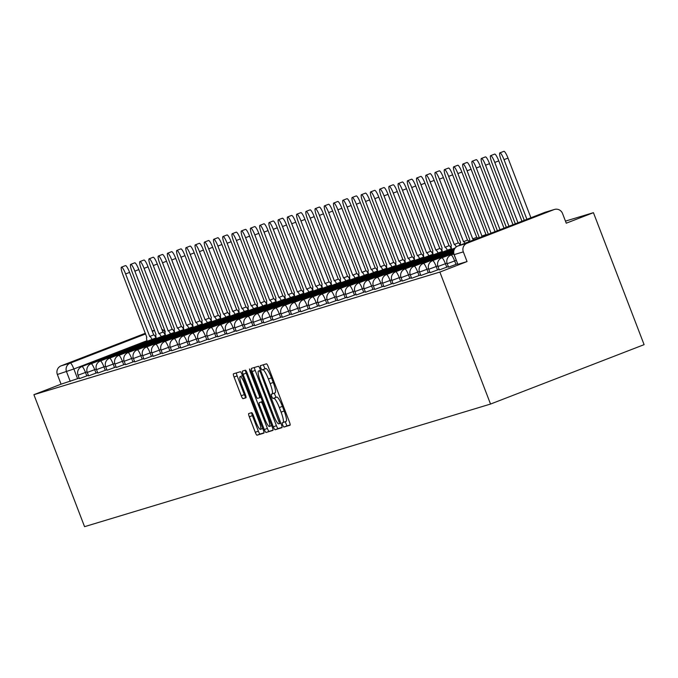 <?xml version="1.0" encoding="UTF-8"?>
<svg xmlns="http://www.w3.org/2000/svg" width="678" height="678" viewBox="0 0 678 678"><rect width="100%" height="100%" fill="white"/><g stroke="black" fill="none" stroke-linecap="round" stroke-linejoin="round"><path stroke-width="1.02" d="M282.641 425.064L283.87 427.089L290.04 425.225A3.288 0.602 -111.1 0 0 290.048 425.225A3.288 0.602 -111.1 0 0 289.447 421.987L268.234 366.722A3.288 0.602 -111.1 0 0 266.471 363.832L260.301 365.696L260.725 367.968L261.954 369.993L262.75 369.756A10.526 1.932 -111.1 0 1 268.378 379.01L270.149 383.621A10.526 1.932 -111.1 0 1 272.09 393.994A10.526 1.932 -111.1 0 1 272.064 394.003L271.259 394.249L271.683 396.52L272.912 398.545L273.709 398.3A10.526 1.932 -111.1 0 1 279.336 407.563L281.107 412.165A10.526 1.932 -111.1 0 1 283.048 422.547A10.526 1.932 -111.1 0 1 283.023 422.555L282.218 422.792L282.641 425.064M285.218 421.708L286.947 425.903L290.176 424.928M263.276 364.798L265.022 368.807L265.827 368.561L262.75 369.756M274.259 393.155L275.98 397.35L276.785 397.113L273.709 398.3M248.724 413.555A3.288 0.602 -111.1 0 0 248.716 413.563A3.288 0.602 -111.1 0 0 249.318 416.8L255.267 432.31A3.288 0.602 -111.1 0 0 257.03 435.2L263.878 433.132A3.288 0.602 -111.1 0 0 263.886 433.132A3.288 0.602 -111.1 0 0 263.284 429.886L242.071 374.629A3.288 0.602 -111.1 0 0 240.309 371.73L233.461 373.807A3.288 0.602 -111.1 0 0 233.452 373.807A3.288 0.602 -111.1 0 0 234.054 377.044L241.249 395.774A3.288 0.602 -111.1 0 0 243.004 398.672L245.936 397.783A3.288 0.602 -111.1 0 0 245.945 397.783A3.288 0.602 -111.1 0 0 245.343 394.537L241.775 385.248A8.797 1.619 -111.1 0 1 240.156 376.578A8.797 1.619 -111.1 0 1 244.885 384.316L258.843 420.691A8.797 1.619 -111.1 0 1 260.462 429.36A8.797 1.619 -111.1 0 1 255.742 421.631L253.411 415.563A3.288 0.602 -111.1 0 0 251.657 412.673L248.724 413.555M33.9 394.689L439.869 272.073L490.533 404.054L84.564 526.67L33.9 394.689L61.079 384.18L57.359 374.485A6.704 6.585 -106.8 0 1 61.105 365.849L145.355 333.262M273.327 426.852A3.288 0.602 -111.1 0 0 275.09 429.742L281.938 427.674A3.288 0.602 -111.1 0 0 281.946 427.674A3.288 0.602 -111.1 0 0 281.345 424.428L260.132 369.171A3.288 0.602 -111.1 0 0 258.369 366.281L251.521 368.349A3.288 0.602 -111.1 0 0 251.513 368.349A3.288 0.602 -111.1 0 0 252.114 371.595L273.327 426.852L276.404 425.665A3.288 0.602 -111.1 0 0 278.158 428.555L282.073 427.377M272.912 430.403A3.288 0.602 -111.1 0 0 272.92 430.403L266.056 432.471A3.288 0.602 -111.1 0 1 264.301 429.581L243.088 374.324A3.288 0.602 -111.1 0 1 242.478 371.078A3.288 0.602 -111.1 0 0 242.478 371.078L245.419 370.188A3.288 0.602 -111.1 0 0 246.156 373.129L243.088 374.324M259.505 397.791L260.844 397.274L259.496 397.8A3.288 0.602 -111.1 0 0 259.496 397.8L257.547 398.393A3.288 0.602 -111.1 0 1 255.784 395.494L247.182 373.086A3.288 0.602 -111.1 0 0 245.419 370.188M259.496 397.8A3.288 0.602 -111.1 0 0 258.894 394.554L249.936 371.222L249.512 368.959L250.75 370.976L272.31 427.157A3.288 0.602 -111.1 0 1 272.92 430.403M79.148 378.07L77.58 378.68L73.86 368.985L57.359 374.485M553.994 209.612L544.815 212.383L457.896 246.004L467.066 243.233L553.994 209.612A6.704 6.585 73.2 0 1 562.537 213.494L566.257 223.189L593.436 212.672L565.46 221.121M593.436 212.672L644.1 344.653L490.533 404.054M467.066 243.233A6.704 6.585 73.2 0 0 463.328 251.869L454.048 254.665L457.87 264.301M439.869 272.073L467.049 261.564L463.328 251.869M88.377 375.281L86.809 375.892L85.487 372.451L78.046 375.205L79.368 378.646L86.809 375.892M97.607 372.493L96.039 373.103L94.717 369.663L87.276 372.417L88.598 375.858L96.039 373.103M106.836 369.705L105.268 370.315L103.946 366.874L96.505 369.629L97.827 373.07L105.268 370.315M116.065 366.917L114.497 367.527L113.175 364.086L105.734 366.84L107.056 370.281L114.497 367.527M125.294 364.128L123.727 364.739L122.404 361.298L114.963 364.061L116.285 367.493L123.727 364.739M134.524 361.34L132.956 361.95L131.634 358.509L124.193 361.272L125.515 364.713L132.956 361.95M143.753 358.56L142.185 359.162L140.863 355.721L133.422 358.484L134.744 361.925L142.185 359.162M152.982 355.772L151.414 356.374L150.092 352.933L142.651 355.696L143.973 359.137L151.414 356.374M162.212 352.984L160.644 353.585L159.322 350.145L151.88 352.907L153.203 356.348L160.644 353.585M171.441 350.195L169.873 350.797L168.551 347.356L161.11 350.119L162.432 353.56L169.873 350.797M180.67 347.407L179.102 348.009L177.78 344.568L170.339 347.331L171.661 350.772L179.102 348.009M189.899 344.619L188.331 345.229L187.009 341.788L179.568 344.543L180.89 347.984L188.331 345.229M199.129 341.831L197.561 342.441L196.239 339L188.798 341.754L190.12 345.195L197.561 342.441M208.358 339.042L206.79 339.653L205.468 336.212L198.027 338.966L199.349 342.407L206.79 339.653M217.587 336.254L216.019 336.864L214.697 333.423L207.256 336.178L208.578 339.619L216.019 336.864M226.816 333.466L225.249 334.076L223.926 330.635L216.485 333.39L217.808 336.83L225.249 334.076M236.046 330.678L234.478 331.288L233.156 327.847L225.715 330.61L227.037 334.042L234.478 331.288M245.275 327.889L243.707 328.499L242.385 325.059L234.944 327.821L236.266 331.262L243.707 328.499M254.504 325.109L252.936 325.711L251.614 322.27L244.173 325.033L245.495 328.474L252.936 325.711M263.734 322.321L262.166 322.923L260.844 319.482L253.403 322.245L254.725 325.686L262.166 322.923M272.963 319.533L271.395 320.135L270.073 316.694L262.632 319.457L263.954 322.898L271.395 320.135M282.192 316.745L280.624 317.346L279.302 313.906L271.861 316.668L273.183 320.109L280.624 317.346M291.421 313.956L289.853 314.558L288.531 311.126L281.09 313.88L282.412 317.321L289.853 314.558M300.651 311.168L299.083 311.778L297.761 308.337L290.32 311.092L291.642 314.533L299.083 311.778M309.88 308.38L308.312 308.99L306.99 305.549L299.549 308.304L300.871 311.744L308.312 308.99M319.109 305.592L317.541 306.202L316.219 302.761L308.778 305.515L310.1 308.956L317.541 306.202M328.338 302.803L326.771 303.413L325.448 299.973L318.007 302.727L319.33 306.168L326.771 303.413M337.568 300.015L336 300.625L334.678 297.184L327.237 299.939L328.559 303.38L336 300.625M346.797 297.227L345.229 297.837L343.907 294.396L336.466 297.159L337.788 300.591L345.229 297.837M356.026 294.438L354.458 295.049L353.136 291.608L345.695 294.371L347.017 297.811L354.458 295.049M365.256 291.659L363.688 292.26L362.366 288.82L354.925 291.582L356.247 295.023L363.688 292.26M374.485 288.87L372.917 289.472L371.595 286.031L364.154 288.794L365.476 292.235L372.917 289.472M383.714 286.082L382.146 286.684L380.824 283.243L373.383 286.006L374.705 289.447L382.146 286.684M392.943 283.294L391.376 283.896L390.053 280.455L382.612 283.218L383.934 286.658L391.376 283.896M402.173 280.506L400.596 281.107L399.283 277.675L391.842 280.429L393.164 283.87L400.596 281.107M411.402 277.717L409.826 278.327L408.512 274.887L401.071 277.641L402.393 281.082L409.826 278.327M420.631 274.929L419.055 275.539L417.741 272.098L410.3 274.853L411.622 278.294L419.055 275.539M429.86 272.141L428.284 272.751L426.971 269.31L419.529 272.064L420.852 275.505L428.284 272.751M439.09 269.352L437.513 269.963L436.2 266.522L428.759 269.276L430.081 272.717L437.513 269.963M448.319 266.564L446.743 267.174L445.429 263.734L437.988 266.488L439.31 269.929L446.743 267.174M457.548 263.776L455.972 264.386L454.658 260.945L447.217 263.708L448.539 267.14L455.972 264.386M61.079 384.18L77.58 378.68M467.049 261.564L457.769 264.361M283.073 422.538L286.091 421.369A10.526 1.932 -111.1 0 0 286.116 421.36A10.526 1.932 -111.1 0 0 284.175 410.978L281.107 412.165M276.785 397.113A10.526 1.932 -111.1 0 1 282.412 406.376L284.175 410.978M272.115 393.986L275.132 392.816A10.526 1.932 -111.1 0 0 275.158 392.808A10.526 1.932 -111.1 0 0 273.217 382.434L270.149 383.621M265.827 368.561A10.526 1.932 -111.1 0 1 271.454 377.824L273.217 382.434M254.462 367.459A3.288 0.602 -111.1 0 0 255.191 370.408L276.404 425.665M279.65 423.572L260.615 372.798L259.386 370.773L258.538 371.027A10.526 1.932 -111.1 0 0 258.513 371.036A10.526 1.932 -111.1 0 0 260.454 381.409L273.183 414.563A10.526 1.932 -111.1 0 0 278.811 423.826L279.65 423.572M273.039 430.106L266.056 432.471M246.156 373.129L267.369 428.394A3.288 0.602 -111.1 0 0 269.132 431.284M264.708 418.75A8.797 1.619 -111.1 0 0 269.437 426.487A8.797 1.619 -111.1 0 0 267.818 417.809L262.894 404.995A3.288 0.602 -111.1 0 0 261.14 402.096L259.191 402.69A3.288 0.602 -111.1 0 0 259.182 402.69A3.288 0.602 -111.1 0 0 259.793 405.936L264.708 418.75M259.191 402.69L262.267 401.495A3.288 0.602 -111.1 0 0 262.25 401.503A3.288 0.602 -111.1 0 0 262.259 401.503L262.445 401.444M236.402 372.917A3.288 0.602 -111.1 0 0 237.131 375.858L244.317 394.588A3.288 0.602 -111.1 0 0 246.072 397.486L243.004 398.672M251.657 412.673A3.288 0.602 -111.1 0 0 252.386 415.614L258.343 431.115A3.288 0.602 -111.1 0 0 260.098 434.013L264.013 432.827M526.916 219.308L504.017 159.644A7.704 1.415 -111.1 0 0 499.872 152.872A7.704 1.415 -111.1 0 0 501.288 160.466L524.272 220.333M499.872 152.872L503.864 151.33A7.704 1.415 68.9 0 1 508.008 158.101L530.908 217.765M517.95 222.774L494.787 162.432A7.704 1.415 -111.1 0 0 490.643 155.66A7.704 1.415 -111.1 0 0 492.059 163.254L515.305 223.799M490.643 155.66L494.635 154.109A7.704 1.415 68.9 0 1 498.779 160.889L521.941 221.231M508.983 226.249L485.558 165.22A7.704 1.415 -111.1 0 0 481.414 158.449A7.704 1.415 -111.1 0 0 482.829 166.042L506.339 227.266M481.414 158.449L485.406 156.898A7.704 1.415 68.9 0 1 489.55 163.678L512.975 224.698M500.008 229.715L476.329 168.008A7.704 1.415 -111.1 0 0 472.185 161.228A7.704 1.415 -111.1 0 0 473.6 168.83L497.364 230.74M472.185 161.228L476.176 159.686A7.704 1.415 68.9 0 1 480.321 166.466L504.008 228.172M491.041 233.181L467.1 170.797A7.704 1.415 -111.1 0 0 462.955 164.017A7.704 1.415 -111.1 0 0 464.371 171.619L488.296 234.198A6.704 1.229 -111.1 0 0 488.279 234.198A6.704 1.229 -111.1 0 0 488.16 234.3M462.955 164.017L466.947 162.474A7.704 1.415 68.9 0 1 471.091 169.254L495.033 231.639M482.6 236.453A6.704 1.229 -111.1 0 0 481.965 236.105L457.87 173.585A7.704 1.415 -111.1 0 0 453.726 166.805A7.704 1.415 -111.1 0 0 455.141 174.407L479.066 236.986A6.704 1.229 -111.1 0 0 479.049 236.986A6.704 1.229 -111.1 0 0 478.795 237.919M453.726 166.805L457.718 165.263A7.704 1.415 68.9 0 1 461.862 172.043L485.957 234.563A6.704 1.229 68.9 0 1 486.601 234.902M485.872 234.588L481.88 236.13M473.854 239.834A6.704 1.229 -111.1 0 0 472.736 238.893L448.641 176.373A7.704 1.415 -111.1 0 0 444.497 169.593A7.704 1.415 -111.1 0 0 445.912 177.195L469.837 239.766A6.704 1.229 -111.1 0 0 469.82 239.775A6.704 1.229 -111.1 0 0 469.642 241.461M444.497 169.593L448.489 168.051A7.704 1.415 68.9 0 1 452.633 174.831L476.727 237.351A6.704 1.229 68.9 0 1 477.854 238.283M476.642 237.376L472.651 238.919M465.04 243.241A6.704 1.229 -111.1 0 0 463.506 241.682L439.412 179.162A7.704 1.415 -111.1 0 0 435.268 172.382A7.704 1.415 -111.1 0 0 436.683 179.984L460.608 242.554A6.704 1.229 -111.1 0 0 460.591 242.563A6.704 1.229 -111.1 0 0 460.54 244.978M435.268 172.382L439.259 170.839A7.704 1.415 68.9 0 1 443.404 177.611L467.498 240.139A6.704 1.229 68.9 0 1 469.032 241.699M467.413 240.165L463.421 241.707M456.294 246.885A6.704 1.229 -111.1 0 0 454.277 244.47L430.183 181.95A7.704 1.415 -111.1 0 0 426.038 175.17A7.704 1.415 -111.1 0 0 427.454 182.772L451.379 245.343A6.704 1.229 -111.1 0 0 451.362 245.351A6.704 1.229 -111.1 0 0 451.709 249.326M426.038 175.17L430.03 173.627A7.704 1.415 68.9 0 1 434.174 180.399L458.269 242.927A6.704 1.229 68.9 0 1 460.167 245.122M458.184 242.953L454.192 244.495M447.353 250.224A6.704 1.229 -111.1 0 0 445.048 247.258L420.953 184.73A7.704 1.415 -111.1 0 0 416.809 177.958A7.704 1.415 -111.1 0 0 418.224 185.552L442.149 248.131A6.704 1.229 -111.1 0 0 442.132 248.14A6.704 1.229 -111.1 0 0 442.48 252.114M416.809 177.958L420.801 176.416A7.704 1.415 68.9 0 1 424.945 183.187L449.039 245.716A6.704 1.229 68.9 0 1 451.345 248.682M448.955 245.741L444.963 247.284M438.124 253.013A6.704 1.229 -111.1 0 0 435.818 250.046L411.724 187.518A7.704 1.415 -111.1 0 0 407.58 180.746A7.704 1.415 -111.1 0 0 408.995 188.34L432.92 250.919A6.704 1.229 -111.1 0 0 432.903 250.928A6.704 1.229 -111.1 0 0 433.25 254.903M407.58 180.746L411.571 179.204A7.704 1.415 68.9 0 1 415.716 185.975L439.81 248.504A6.704 1.229 68.9 0 1 442.115 251.47M439.725 248.529L435.734 250.072M428.894 255.801A6.704 1.229 -111.1 0 0 426.589 252.835L402.495 190.306A7.704 1.415 -111.1 0 0 398.35 183.535A7.704 1.415 -111.1 0 0 399.766 191.128L423.691 253.708A6.704 1.229 -111.1 0 0 423.674 253.716A6.704 1.229 -111.1 0 0 424.021 257.691M398.35 183.535L402.342 181.992A7.704 1.415 68.9 0 1 406.486 188.764L430.581 251.292A6.704 1.229 68.9 0 1 432.886 254.258M430.496 251.318L426.504 252.86M419.665 258.589A6.704 1.229 -111.1 0 0 417.36 255.623L393.265 193.094A7.704 1.415 -111.1 0 0 389.121 186.323A7.704 1.415 -111.1 0 0 390.536 193.916L414.461 256.496A6.704 1.229 -111.1 0 0 414.444 256.504A6.704 1.229 -111.1 0 0 414.792 260.471M389.121 186.323L393.113 184.772A7.704 1.415 68.9 0 1 397.257 191.552L421.352 254.072A6.704 1.229 68.9 0 1 423.657 257.047M421.267 254.106L417.275 255.648M410.436 261.377A6.704 1.229 -111.1 0 0 408.131 258.411L384.036 195.883A7.704 1.415 -111.1 0 0 379.892 189.111A7.704 1.415 -111.1 0 0 381.316 196.705L405.232 259.284A6.704 1.229 -111.1 0 0 405.215 259.293A6.704 1.229 -111.1 0 0 405.563 263.259M379.892 189.111L383.884 187.56A7.704 1.415 68.9 0 1 388.028 194.34L412.122 256.86A6.704 1.229 68.9 0 1 414.428 259.835M412.038 256.886L408.046 258.437M401.207 264.166A6.704 1.229 -111.1 0 0 398.901 261.191L374.807 198.671A7.704 1.415 -111.1 0 0 370.663 191.899A7.704 1.415 -111.1 0 0 372.086 199.493L396.003 262.072A6.704 1.229 -111.1 0 0 395.986 262.072A6.704 1.229 -111.1 0 0 396.333 266.047M370.663 191.899L374.654 190.349A7.704 1.415 68.9 0 1 378.799 197.129L402.893 259.649A6.704 1.229 68.9 0 1 405.198 262.623M402.808 259.674L398.817 261.225M391.977 266.954A6.704 1.229 -111.1 0 0 389.672 263.979L365.578 201.459A7.704 1.415 -111.1 0 0 361.433 194.679A7.704 1.415 -111.1 0 0 362.857 202.281L386.774 264.861A6.704 1.229 -111.1 0 0 386.757 264.861A6.704 1.229 -111.1 0 0 387.104 268.835M361.433 194.679L365.425 193.137A7.704 1.415 68.9 0 1 369.569 199.917L393.664 262.437A6.704 1.229 68.9 0 1 395.969 265.412M393.579 262.462L389.587 264.013M382.748 269.742A6.704 1.229 -111.1 0 0 380.443 266.768L356.348 204.248A7.704 1.415 -111.1 0 0 352.204 197.468A7.704 1.415 -111.1 0 0 353.628 205.07L377.544 267.649A6.704 1.229 -111.1 0 0 377.527 267.649A6.704 1.229 -111.1 0 0 377.875 271.624M352.204 197.468L356.196 195.925A7.704 1.415 68.9 0 1 360.34 202.705L384.434 265.225A6.704 1.229 68.9 0 1 386.74 268.191M384.35 265.251L380.358 266.793M373.519 272.531A6.704 1.229 -111.1 0 0 371.213 269.556L347.119 207.036A7.704 1.415 -111.1 0 0 342.975 200.256A7.704 1.415 -111.1 0 0 344.399 207.858L368.315 270.437A6.704 1.229 -111.1 0 0 368.298 270.437A6.704 1.229 -111.1 0 0 368.646 274.412M342.975 200.256L346.966 198.713A7.704 1.415 68.9 0 1 351.111 205.493L375.205 268.013A6.704 1.229 68.9 0 1 377.51 270.98M375.12 268.039L371.129 269.581M364.289 275.319A6.704 1.229 -111.1 0 0 361.984 272.344L337.89 209.824A7.704 1.415 -111.1 0 0 333.746 203.044A7.704 1.415 -111.1 0 0 335.169 210.646L359.086 273.217A6.704 1.229 -111.1 0 0 359.069 273.226A6.704 1.229 -111.1 0 0 359.416 277.2M333.746 203.044L337.737 201.502A7.704 1.415 68.9 0 1 341.882 208.273L365.976 270.802A6.704 1.229 68.9 0 1 368.281 273.768M365.891 270.827L361.899 272.37M355.06 278.099A6.704 1.229 -111.1 0 0 352.755 275.132L328.661 212.612A7.704 1.415 -111.1 0 0 324.516 205.832A7.704 1.415 -111.1 0 0 325.94 213.434L349.856 276.005A6.704 1.229 -111.1 0 0 349.84 276.014A6.704 1.229 -111.1 0 0 350.187 279.989M324.516 205.832L328.508 204.29A7.704 1.415 68.9 0 1 332.652 211.061L356.747 273.59A6.704 1.229 68.9 0 1 359.052 276.556M356.662 273.615L352.67 275.158M345.831 280.887A6.704 1.229 -111.1 0 0 343.526 277.921L319.431 215.401A7.704 1.415 -111.1 0 0 315.287 208.621A7.704 1.415 -111.1 0 0 316.711 216.223L340.627 278.794A6.704 1.229 -111.1 0 0 340.61 278.802A6.704 1.229 -111.1 0 0 340.958 282.777M315.287 208.621L319.279 207.078A7.704 1.415 68.9 0 1 323.423 213.85L347.517 276.378A6.704 1.229 68.9 0 1 349.823 279.344M347.433 276.404L343.441 277.946M336.602 283.675A6.704 1.229 -111.1 0 0 334.296 280.709L310.202 218.18A7.704 1.415 -111.1 0 0 306.058 211.409A7.704 1.415 -111.1 0 0 307.481 219.002L331.398 281.582A6.704 1.229 -111.1 0 0 331.381 281.59A6.704 1.229 -111.1 0 0 331.728 285.565M306.058 211.409L310.049 209.866A7.704 1.415 68.9 0 1 314.194 216.638L338.288 279.166A6.704 1.229 68.9 0 1 340.593 282.133M338.203 279.192L334.212 280.734M327.372 286.463A6.704 1.229 -111.1 0 0 325.067 283.497L300.973 220.969A7.704 1.415 -111.1 0 0 296.828 214.197A7.704 1.415 -111.1 0 0 298.252 221.791L322.169 284.37A6.704 1.229 -111.1 0 0 322.152 284.379A6.704 1.229 -111.1 0 0 322.499 288.353M296.828 214.197L300.82 212.655A7.704 1.415 68.9 0 1 304.964 219.426L329.059 281.955A6.704 1.229 68.9 0 1 331.364 284.921M328.974 281.98L324.982 283.523M318.143 289.252A6.704 1.229 -111.1 0 0 315.838 286.286L291.743 223.757A7.704 1.415 -111.1 0 0 287.599 216.985A7.704 1.415 -111.1 0 0 289.023 224.579L312.939 287.158A6.704 1.229 -111.1 0 0 312.922 287.167A6.704 1.229 -111.1 0 0 313.27 291.142M287.599 216.985L291.591 215.443A7.704 1.415 68.9 0 1 295.735 222.214L319.83 284.735A6.704 1.229 68.9 0 1 322.135 287.709M319.745 284.768L315.753 286.311M308.914 292.04A6.704 1.229 -111.1 0 0 306.609 289.074L282.514 226.545A7.704 1.415 -111.1 0 0 278.37 219.774A7.704 1.415 -111.1 0 0 279.794 227.367L303.71 289.947A6.704 1.229 -111.1 0 0 303.693 289.955A6.704 1.229 -111.1 0 0 304.041 293.921M278.37 219.774L282.362 218.223A7.704 1.415 68.9 0 1 286.506 225.003L310.6 287.523A6.704 1.229 68.9 0 1 312.905 290.498M310.516 287.557L306.524 289.099M299.684 294.828A6.704 1.229 -111.1 0 0 297.379 291.862L273.285 229.334A7.704 1.415 -111.1 0 0 269.141 222.562A7.704 1.415 -111.1 0 0 270.564 230.156L294.481 292.735A6.704 1.229 -111.1 0 0 294.464 292.743A6.704 1.229 -111.1 0 0 294.811 296.71M269.141 222.562L273.132 221.011A7.704 1.415 68.9 0 1 277.277 227.791L301.371 290.311A6.704 1.229 68.9 0 1 303.676 293.286M301.286 290.337L297.295 291.887M290.455 297.617A6.704 1.229 -111.1 0 0 288.15 294.642L264.056 232.122A7.704 1.415 -111.1 0 0 259.911 225.35A7.704 1.415 -111.1 0 0 261.335 232.944L285.252 295.523A6.704 1.229 -111.1 0 0 285.235 295.523A6.704 1.229 -111.1 0 0 285.582 299.498M259.911 225.35L263.903 223.799A7.704 1.415 68.9 0 1 268.047 230.579L292.142 293.099A6.704 1.229 68.9 0 1 294.447 296.074M292.057 293.125L288.065 294.676M281.226 300.405A6.704 1.229 -111.1 0 0 278.921 297.43L254.826 234.91A7.704 1.415 -111.1 0 0 250.682 228.13A7.704 1.415 -111.1 0 0 252.106 235.732L276.022 298.312A6.704 1.229 -111.1 0 0 276.005 298.312A6.704 1.229 -111.1 0 0 276.353 302.286M250.682 228.13L254.674 226.588A7.704 1.415 68.9 0 1 258.818 233.368L282.912 295.888A6.704 1.229 68.9 0 1 285.218 298.862M282.828 295.913L278.836 297.464M271.997 303.193A6.704 1.229 -111.1 0 0 269.691 300.218L245.597 237.698A7.704 1.415 -111.1 0 0 241.453 230.918A7.704 1.415 -111.1 0 0 242.877 238.52L266.793 301.1A6.704 1.229 -111.1 0 0 266.776 301.1A6.704 1.229 -111.1 0 0 267.124 305.075M241.453 230.918L245.444 229.376A7.704 1.415 68.9 0 1 249.589 236.156L273.683 298.676A6.704 1.229 68.9 0 1 275.988 301.642M273.598 298.701L269.607 300.244M262.767 305.981A6.704 1.229 -111.1 0 0 260.462 303.007L236.368 240.487A7.704 1.415 -111.1 0 0 232.223 233.707A7.704 1.415 -111.1 0 0 233.647 241.309L257.564 303.888A6.704 1.229 -111.1 0 0 257.547 303.888A6.704 1.229 -111.1 0 0 257.894 307.863M232.223 233.707L236.215 232.164A7.704 1.415 68.9 0 1 240.359 238.944L264.454 301.464A6.704 1.229 68.9 0 1 266.759 304.43M264.369 301.49L260.377 303.032M253.538 308.761A6.704 1.229 -111.1 0 0 251.233 305.795L227.138 243.275A7.704 1.415 -111.1 0 0 222.994 236.495A7.704 1.415 -111.1 0 0 224.418 244.097L248.334 306.668A6.704 1.229 -111.1 0 0 248.317 306.676A6.704 1.229 -111.1 0 0 248.665 310.651M222.994 236.495L226.986 234.952A7.704 1.415 68.9 0 1 231.13 241.724L255.225 304.252A6.704 1.229 68.9 0 1 257.53 307.219M255.14 304.278L251.148 305.82M244.309 311.549A6.704 1.229 -111.1 0 0 242.004 308.583L217.909 246.063A7.704 1.415 -111.1 0 0 213.765 239.283A7.704 1.415 -111.1 0 0 215.189 246.885L239.105 309.456A6.704 1.229 -111.1 0 0 239.088 309.465A6.704 1.229 -111.1 0 0 239.436 313.439M213.765 239.283L217.757 237.741A7.704 1.415 68.9 0 1 221.901 244.512L245.995 307.041A6.704 1.229 68.9 0 1 248.301 310.007M245.911 307.066L241.919 308.609M235.08 314.338A6.704 1.229 -111.1 0 0 232.774 311.371L208.68 248.851A7.704 1.415 -111.1 0 0 204.536 242.071A7.704 1.415 -111.1 0 0 205.959 249.674L229.876 312.244A6.704 1.229 -111.1 0 0 229.859 312.253A6.704 1.229 -111.1 0 0 230.206 316.228M204.536 242.071L208.527 240.529A7.704 1.415 68.9 0 1 212.672 247.301L236.766 309.829A6.704 1.229 68.9 0 1 239.071 312.795M236.681 309.854L232.69 311.397M225.85 317.126A6.704 1.229 -111.1 0 0 223.545 314.16L199.451 251.631A7.704 1.415 -111.1 0 0 195.306 244.86A7.704 1.415 -111.1 0 0 196.73 252.453L220.647 315.033A6.704 1.229 -111.1 0 0 220.63 315.041A6.704 1.229 -111.1 0 0 220.977 319.016M195.306 244.86L199.298 243.317A7.704 1.415 68.9 0 1 203.442 250.089L227.537 312.617A6.704 1.229 68.9 0 1 229.842 315.584M227.452 312.643L223.46 314.185M216.621 319.914A6.704 1.229 -111.1 0 0 214.316 316.948L190.221 254.419A7.704 1.415 -111.1 0 0 186.077 247.648A7.704 1.415 -111.1 0 0 187.501 255.242L211.417 317.821A6.704 1.229 -111.1 0 0 211.4 317.829A6.704 1.229 -111.1 0 0 211.748 321.804M186.077 247.648L190.069 246.106A7.704 1.415 68.9 0 1 194.213 252.877L218.308 315.406A6.704 1.229 68.9 0 1 220.613 318.372M218.223 315.431L214.231 316.973M207.392 322.703A6.704 1.229 -111.1 0 0 205.087 319.736L180.992 257.208A7.704 1.415 -111.1 0 0 176.848 250.436A7.704 1.415 -111.1 0 0 178.272 258.03L202.188 320.609A6.704 1.229 -111.1 0 0 202.171 320.618A6.704 1.229 -111.1 0 0 202.519 324.593M176.848 250.436L180.84 248.894A7.704 1.415 68.9 0 1 184.984 255.665L209.087 318.185A6.704 1.229 68.9 0 1 211.383 321.16M208.994 318.219L205.002 319.762M198.162 325.491A6.704 1.229 -111.1 0 0 195.857 322.525L171.763 259.996A7.704 1.415 -111.1 0 0 167.619 253.225A7.704 1.415 -111.1 0 0 169.042 260.818L192.959 323.398A6.704 1.229 -111.1 0 0 192.942 323.406A6.704 1.229 -111.1 0 0 193.289 327.372M167.619 253.225L171.61 251.674A7.704 1.415 68.9 0 1 175.755 258.454L199.857 320.974A6.704 1.229 68.9 0 1 202.154 323.948M199.764 321.008L195.773 322.55M188.933 328.279A6.704 1.229 -111.1 0 0 186.628 325.313L162.534 262.784A7.704 1.415 -111.1 0 0 158.389 256.013A7.704 1.415 -111.1 0 0 159.813 263.606L183.73 326.186A6.704 1.229 -111.1 0 0 183.713 326.194A6.704 1.229 -111.1 0 0 184.06 330.161M158.389 256.013L162.381 254.462A7.704 1.415 68.9 0 1 166.525 261.242L190.628 323.762A6.704 1.229 68.9 0 1 192.925 326.737M190.535 323.787L186.543 325.338M179.704 331.067A6.704 1.229 -111.1 0 0 177.399 328.093L153.304 265.573A7.704 1.415 -111.1 0 0 149.16 258.801A7.704 1.415 -111.1 0 0 150.584 266.395L174.5 328.974A6.704 1.229 -111.1 0 0 174.483 328.974A6.704 1.229 -111.1 0 0 174.831 332.949M149.16 258.801L153.152 257.25A7.704 1.415 68.9 0 1 157.296 264.03L181.399 326.55A6.704 1.229 68.9 0 1 183.696 329.525M181.306 326.576L177.314 328.127M170.475 333.856A6.704 1.229 -111.1 0 0 168.169 330.881L144.075 268.361A7.704 1.415 -111.1 0 0 139.931 261.581A7.704 1.415 -111.1 0 0 141.355 269.183L165.271 331.762A6.704 1.229 -111.1 0 0 165.254 331.762A6.704 1.229 -111.1 0 0 165.602 335.737M139.931 261.581L143.922 260.038A7.704 1.415 68.9 0 1 148.067 266.818L172.17 329.339A6.704 1.229 68.9 0 1 174.466 332.305M172.076 329.364L168.085 330.915M161.245 336.644A6.704 1.229 -111.1 0 0 158.94 333.669L134.846 271.149A7.704 1.415 -111.1 0 0 130.701 264.369A7.704 1.415 -111.1 0 0 132.125 271.971L156.042 334.551A6.704 1.229 -111.1 0 0 156.025 334.551A6.704 1.229 -111.1 0 0 156.372 338.525M130.701 264.369L134.693 262.827A7.704 1.415 68.9 0 1 138.837 269.607L162.94 332.127A6.704 1.229 68.9 0 1 165.237 335.093M162.847 332.152L158.855 333.695M152.016 339.432A6.704 1.229 -111.1 0 0 149.711 336.458L125.616 273.937A7.704 1.415 -111.1 0 0 121.472 267.157A7.704 1.415 -111.1 0 0 122.896 274.76L146.812 337.339A6.704 1.229 -111.1 0 0 146.795 337.339A6.704 1.229 -111.1 0 0 147.143 341.314M121.472 267.157L125.464 265.615A7.704 1.415 68.9 0 1 129.608 272.395L153.711 334.915A6.704 1.229 68.9 0 1 156.008 337.881M153.618 334.94L149.626 336.483M286.947 425.903L283.87 427.089M265.022 368.807L261.954 369.993M275.98 397.35L272.912 398.545M146.973 340.695L73.86 368.985A6.704 1.229 68.9 0 0 70.275 363.086L145.609 333.94M152.245 331.373L154.576 330.474M154.499 330.271L152.101 331L154.499 330.254M61.105 365.849L70.275 363.086A6.704 6.585 73.2 0 0 66.529 371.714L70.249 381.409M87.081 371.832L85.487 372.451A6.704 1.229 68.9 0 0 81.902 366.552A6.704 1.229 68.9 0 0 81.885 366.552A6.704 6.704 0 0 0 78.046 375.205M96.31 369.044L94.717 369.663A6.704 1.229 68.9 0 0 91.132 363.764A6.704 1.229 68.9 0 0 91.115 363.772A6.704 6.704 0 0 0 87.276 372.417M105.539 366.256L103.946 366.874A6.704 1.229 68.9 0 0 100.361 360.976A6.704 1.229 68.9 0 1 100.361 360.976A6.704 6.704 0 0 0 96.505 369.629M114.768 363.467L113.175 364.086A6.704 1.229 68.9 0 0 109.59 358.187A6.704 1.229 68.9 0 1 109.59 358.187A6.704 6.704 0 0 0 105.734 366.84M123.998 360.679L122.404 361.298A6.704 1.229 68.9 0 0 118.819 355.399A6.704 1.229 68.9 0 1 118.819 355.399A6.704 6.704 0 0 0 114.963 364.061M133.227 357.891L131.634 358.509A6.704 1.229 68.9 0 0 128.049 352.611A6.704 1.229 68.9 0 0 128.032 352.619A6.704 6.704 0 0 0 124.193 361.272M142.456 355.103L140.863 355.721A6.704 1.229 68.9 0 0 137.278 349.823A6.704 1.229 68.9 0 0 137.261 349.831A6.704 6.704 0 0 0 133.422 358.484M151.686 352.314L150.092 352.933A6.704 1.229 68.9 0 0 146.507 347.034A6.704 1.229 68.9 0 1 146.507 347.034A6.704 6.704 0 0 0 142.651 355.696M160.915 349.534L159.322 350.145A6.704 1.229 68.9 0 0 155.737 344.246A6.704 1.229 68.9 0 1 155.737 344.246A6.704 6.704 0 0 0 151.88 352.907M170.144 346.746L168.551 347.356A6.704 1.229 68.9 0 0 164.966 341.466A6.704 1.229 68.9 0 1 164.966 341.466A6.704 6.704 0 0 0 161.11 350.119M179.373 343.958L177.78 344.568A6.704 1.229 68.9 0 0 174.195 338.678A6.704 1.229 68.9 0 0 174.178 338.678A6.704 6.704 0 0 0 170.339 347.331M188.603 341.17L187.009 341.788A6.704 1.229 68.9 0 0 183.424 335.89A6.704 1.229 68.9 0 0 183.407 335.89A6.704 6.704 0 0 0 179.568 344.543M197.832 338.381L196.239 339A6.704 1.229 68.9 0 0 192.654 333.101A6.704 1.229 68.9 0 1 192.654 333.101A6.704 6.704 0 0 0 188.798 341.754M207.061 335.593L205.468 336.212A6.704 1.229 68.9 0 0 201.883 330.313A6.704 1.229 68.9 0 1 201.883 330.313A6.704 6.704 0 0 0 198.027 338.966M216.29 332.805L214.697 333.423A6.704 1.229 68.9 0 0 211.112 327.525A6.704 1.229 68.9 0 1 211.112 327.525A6.704 6.704 0 0 0 207.256 336.178M225.52 330.017L223.926 330.635A6.704 1.229 68.9 0 0 220.342 324.737A6.704 1.229 68.9 0 0 220.325 324.745A6.704 6.704 0 0 0 216.485 333.39M234.749 327.228L233.156 327.847A6.704 1.229 68.9 0 0 229.571 321.948A6.704 1.229 68.9 0 0 229.554 321.957A6.704 6.704 0 0 0 225.715 330.61M243.978 324.44L242.385 325.059A6.704 1.229 68.9 0 0 238.8 319.16A6.704 1.229 68.9 0 1 238.8 319.16A6.704 6.704 0 0 0 234.944 327.821M253.208 321.652L251.614 322.27A6.704 1.229 68.9 0 0 248.029 316.372A6.704 1.229 68.9 0 1 248.029 316.372A6.704 6.704 0 0 0 244.173 325.033M262.437 318.863L260.844 319.482A6.704 1.229 68.9 0 0 257.259 313.583A6.704 1.229 68.9 0 1 257.259 313.583A6.704 6.704 0 0 0 253.403 322.245M271.666 316.084L270.073 316.694A6.704 1.229 68.9 0 0 266.488 310.795A6.704 1.229 68.9 0 0 266.471 310.804A6.704 6.704 0 0 0 262.632 319.457M280.895 313.295L279.302 313.906A6.704 1.229 68.9 0 0 275.717 308.015A6.704 1.229 68.9 0 0 275.7 308.015A6.704 6.704 0 0 0 271.861 316.668M290.125 310.507L288.531 311.126A6.704 1.229 68.9 0 0 284.946 305.227A6.704 1.229 68.9 0 1 284.946 305.227A6.704 6.704 0 0 0 281.09 313.88M299.354 307.719L297.761 308.337A6.704 1.229 68.9 0 0 294.176 302.439A6.704 1.229 68.9 0 1 294.176 302.439A6.704 6.704 0 0 0 290.32 311.092M308.583 304.93L306.99 305.549A6.704 1.229 68.9 0 0 303.405 299.651A6.704 1.229 68.9 0 1 303.405 299.651A6.704 6.704 0 0 0 299.549 308.304M317.812 302.142L316.219 302.761A6.704 1.229 68.9 0 0 312.634 296.862A6.704 1.229 68.9 0 0 312.617 296.871A6.704 6.704 0 0 0 308.778 305.515M327.042 299.354L325.448 299.973A6.704 1.229 68.9 0 0 321.864 294.074A6.704 1.229 68.9 0 0 321.847 294.083A6.704 6.704 0 0 0 318.007 302.727M336.271 296.566L334.678 297.184A6.704 1.229 68.9 0 0 331.093 291.286A6.704 1.229 68.9 0 1 331.093 291.286A6.704 6.704 0 0 0 327.237 299.939M345.5 293.777L343.907 294.396A6.704 1.229 68.9 0 0 340.322 288.497A6.704 1.229 68.9 0 1 340.322 288.497A6.704 6.704 0 0 0 336.466 297.159M354.73 290.989L353.136 291.608A6.704 1.229 68.9 0 0 349.551 285.709A6.704 1.229 68.9 0 0 349.534 285.718A6.704 6.704 0 0 0 345.695 294.371M363.959 288.201L362.366 288.82A6.704 1.229 68.9 0 0 358.781 282.921A6.704 1.229 68.9 0 0 358.764 282.929A6.704 6.704 0 0 0 354.925 291.582M373.188 285.413L371.595 286.031A6.704 1.229 68.9 0 0 368.01 280.133A6.704 1.229 68.9 0 0 367.993 280.141A6.704 6.704 0 0 0 364.154 288.794M382.417 282.633L380.824 283.243A6.704 1.229 68.9 0 0 377.239 277.344A6.704 1.229 68.9 0 1 377.239 277.344A6.704 6.704 0 0 0 373.383 286.006M391.647 279.844L390.053 280.455A6.704 1.229 68.9 0 0 386.468 274.565A6.704 1.229 68.9 0 1 386.468 274.565A6.704 6.704 0 0 0 382.612 283.218M400.876 277.056L399.283 277.675A6.704 1.229 68.9 0 0 395.698 271.776A6.704 1.229 68.9 0 1 395.698 271.776A6.704 6.704 0 0 0 391.842 280.429M410.105 274.268L408.512 274.887A6.704 1.229 68.9 0 0 404.927 268.988A6.704 1.229 68.9 0 0 404.91 268.988A6.704 6.704 0 0 0 401.071 277.641M419.335 271.48L417.741 272.098A6.704 1.229 68.9 0 0 414.156 266.2A6.704 1.229 68.9 0 0 414.139 266.2A6.704 6.704 0 0 0 410.3 274.853M428.564 268.691L426.971 269.31A6.704 1.229 68.9 0 0 423.386 263.411A6.704 1.229 68.9 0 1 423.386 263.411A6.704 6.704 0 0 0 419.529 272.064M437.793 265.903L436.2 266.522A6.704 1.229 68.9 0 0 432.615 260.623A6.704 1.229 68.9 0 0 432.598 260.632A6.704 6.704 0 0 0 428.759 269.276M447.022 263.115L445.429 263.734A6.704 1.229 68.9 0 0 441.844 257.835A6.704 1.229 68.9 0 1 441.844 257.835A6.704 6.704 0 0 0 437.988 266.488M456.226 260.335L454.658 260.945A6.704 1.229 68.9 0 0 451.073 255.047A6.704 1.229 68.9 0 0 451.056 255.055A6.704 6.704 0 0 0 447.217 263.708M457.879 264.335L454.158 254.64A6.704 6.585 73.2 0 1 457.896 246.004A6.704 1.229 -111.1 0 0 457.879 246.012A6.704 6.704 0 0 0 454.048 254.665M165.11 333.644L164.568 333.864M161.805 329.432A6.704 6.585 -106.8 0 1 165.059 332.025M457.879 246.012L544.807 212.392A6.704 6.585 -106.8 0 1 545.282 212.222A6.704 6.704 0 0 0 544.807 212.392A6.704 1.229 -111.1 0 0 544.807 212.392A6.704 1.229 -111.1 0 0 544.79 212.392M282.412 406.376L279.336 407.563M271.454 377.824L268.378 379.01M255.191 370.408L252.114 371.595M278.158 428.555L275.09 429.742M280.836 423.114L279.667 423.564L280.836 423.114M280.022 420.996L279.234 421.301M261.403 372.493L260.615 372.798M260.564 370.307L259.386 370.773M260.547 370.247L258.538 371.027L260.547 370.247M267.369 428.394L264.301 429.581M259.682 394.249L258.894 394.554M250.724 370.917L249.936 371.222M268.607 417.504L267.818 417.809M263.691 404.69L262.894 404.995M262.496 401.571L261.14 402.096M259.64 420.385L258.843 420.691M245.673 384.011L244.885 384.316M244.317 394.588L241.249 395.774M237.131 375.858L234.054 377.044M260.098 434.013L257.03 435.2M258.343 431.115L255.267 432.31M252.386 415.614L249.318 416.8M508.008 158.101L504.017 159.644M498.779 160.889L494.787 162.432M489.55 163.678L485.558 165.22M480.321 166.466L476.329 168.008M471.091 169.254L467.1 170.797M485.957 234.563L481.965 236.105M461.862 172.043L457.87 173.585M476.727 237.351L472.736 238.893M452.633 174.831L448.641 176.373M467.498 240.139L463.506 241.682M443.404 177.611L439.412 179.162M458.269 242.927L454.277 244.47M434.174 180.399L430.183 181.95M449.039 245.716L445.048 247.258M424.945 183.187L420.953 184.73M439.81 248.504L435.818 250.046M415.716 185.975L411.724 187.518M430.581 251.292L426.589 252.835M406.486 188.764L402.495 190.306M421.352 254.072L417.36 255.623M397.257 191.552L393.265 193.094M412.122 256.86L408.131 258.411M388.028 194.34L384.036 195.883M402.893 259.649L398.901 261.191M378.799 197.129L374.807 198.671M393.664 262.437L389.672 263.979M369.569 199.917L365.578 201.459M384.434 265.225L380.443 266.768M360.34 202.705L356.348 204.248M375.205 268.013L371.213 269.556M351.111 205.493L347.119 207.036M365.976 270.802L361.984 272.344M341.882 208.273L337.89 209.824M356.747 273.59L352.755 275.132M332.652 211.061L328.661 212.612M347.517 276.378L343.526 277.921M323.423 213.85L319.431 215.401M338.288 279.166L334.296 280.709M314.194 216.638L310.202 218.18M329.059 281.955L325.067 283.497M304.964 219.426L300.973 220.969M319.83 284.735L315.838 286.286M295.735 222.214L291.743 223.757M310.6 287.523L306.609 289.074M286.506 225.003L282.514 226.545M301.371 290.311L297.379 291.862M277.277 227.791L273.285 229.334M292.142 293.099L288.15 294.642M268.047 230.579L264.056 232.122M282.912 295.888L278.921 297.43M258.818 233.368L254.826 234.91M273.683 298.676L269.691 300.218M249.589 236.156L245.597 237.698M264.454 301.464L260.462 303.007M240.359 238.944L236.368 240.487M255.225 304.252L251.233 305.795M231.13 241.724L227.138 243.275M245.995 307.041L242.004 308.583M221.901 244.512L217.909 246.063M236.766 309.829L232.774 311.371M212.672 247.301L208.68 248.851M227.537 312.617L223.545 314.16M203.442 250.089L199.451 251.631M218.308 315.406L214.316 316.948M194.213 252.877L190.221 254.419M209.087 318.185L205.087 319.736M184.984 255.665L180.992 257.208M199.857 320.974L195.857 322.525M175.755 258.454L171.763 259.996M190.628 323.762L186.628 325.313M166.525 261.242L162.534 262.784M181.399 326.55L177.399 328.093M157.296 264.03L153.304 265.573M172.17 329.339L168.169 330.881M148.067 266.818L144.075 268.361M162.94 332.127L158.94 333.669M138.837 269.607L134.846 271.149M153.711 334.915L149.711 336.458M129.608 272.395L125.616 273.937M451.056 255.055L453.828 253.979M441.827 257.843L453.675 253.258M432.598 260.632L453.607 252.504M423.369 263.42L453.624 251.716M414.139 266.2L453.743 250.885M404.91 268.988L453.989 250.004M395.681 271.776L454.413 249.063M386.452 274.565L455.124 248.004M377.222 277.353L451.514 248.614M367.993 280.141L442.285 251.402M358.764 282.929L433.056 254.191M349.534 285.718L423.826 256.979M340.305 288.506L414.597 259.767M331.076 291.294L405.368 262.555M321.847 294.083L396.138 265.344M312.617 296.871L386.909 268.132M303.388 299.651L377.68 270.92M294.159 302.439L368.451 273.709M284.93 305.227L359.221 276.488M275.7 308.015L349.992 279.277M266.471 310.804L340.763 282.065M257.242 313.592L331.534 284.853M248.012 316.38L322.304 287.642M238.783 319.169L313.075 290.43M229.554 321.957L303.846 293.218M220.325 324.745L294.616 296.006M211.095 327.533L285.387 298.795M201.866 330.322L276.158 301.583M192.637 333.101L266.929 304.371M183.407 335.89L257.699 307.159M174.178 338.678L248.47 309.939M164.949 341.466L239.241 312.728M155.72 344.255L230.011 315.516M146.49 347.043L220.782 318.304M137.261 349.831L211.553 321.092M128.032 352.619L202.324 323.881M118.803 355.408L193.094 326.669M109.573 358.196L183.865 329.457M100.344 360.984L174.636 332.245M91.115 363.772L165.407 335.034M81.885 366.552L156.177 337.822M165.11 331.906A6.704 6.704 0 0 0 161.788 329.381M554.451 209.451L545.282 212.222M286.116 421.36L283.048 422.547M275.158 392.808L272.09 393.994M271.717 425.606L269.437 426.487M262.259 401.503L259.182 402.69M262.742 428.488L260.462 429.36M242.478 375.68L240.156 376.578"/></g></svg>
